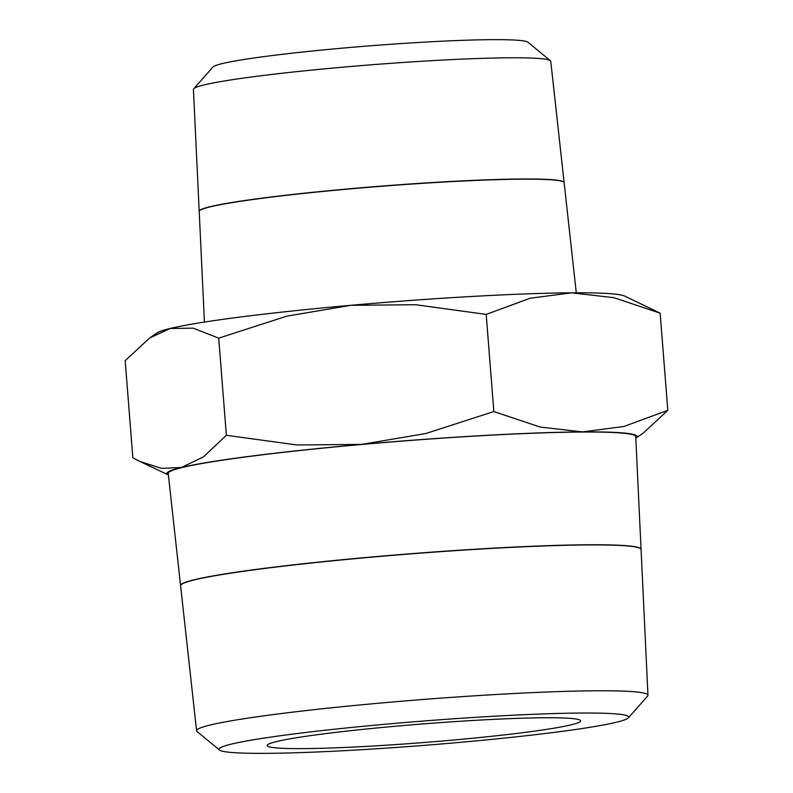 <?xml version="1.0" encoding="UTF-8"?>
<svg xmlns="http://www.w3.org/2000/svg" width="793" height="793" viewBox="0 0 793 793"><rect width="100%" height="100%" fill="white"/><g stroke="black" fill="none" stroke-linecap="round" stroke-linejoin="round"><path stroke-width="1.19" d="M219.492 750.019L197.07 731.533A226.382 13.402 -4.5 0 1 196.595 730.779A226.382 13.402 -4.5 0 1 277.659 714.007A226.382 13.402 -4.5 0 1 517.631 693.33A226.382 13.402 -4.5 0 1 647.96 695.253A226.382 13.402 -4.5 0 1 647.603 696.076L628.353 717.843A205.446 12.163 -4.5 0 1 555.11 732.266A205.446 12.163 -4.5 0 1 343.21 750.733A205.446 12.163 -4.5 0 1 219.492 750.019A205.446 12.163 -4.5 0 1 292.617 734.12A205.446 12.163 -4.5 0 1 515.876 715.078A205.446 12.163 -4.5 0 1 628.353 717.843M647.96 695.253L641.071 549.509A230.951 13.669 175.5 0 0 508.115 547.537A230.951 13.669 175.5 0 0 263.296 568.64A230.951 13.669 175.5 0 0 180.596 585.749L196.595 730.779M180.596 585.66A230.951 13.669 -4.5 0 1 180.576 585.571A230.951 13.669 -4.5 0 1 263.286 568.472A230.951 13.669 -4.5 0 1 508.105 547.368A230.951 13.669 -4.5 0 1 641.061 549.331A230.951 13.669 -4.5 0 1 641.061 549.42M180.576 585.571L168.215 473.461A234.48 13.877 -4.5 0 1 252.184 456.094A234.48 13.877 -4.5 0 1 500.75 434.663A234.48 13.877 -4.5 0 1 635.738 436.665L641.061 549.331M149.679 337.957L157.054 332.931A235.838 13.957 -4.5 0 1 170.307 328.441A235.838 13.957 -4.5 0 1 240.368 317.022A235.838 13.957 -4.5 0 1 350.803 305.315A235.838 13.957 -4.5 0 1 571.525 292.825L613.832 297.672L660.153 313.176L624.775 296.116A235.838 13.957 -4.5 0 0 571.525 292.825L530.031 298.267L486.198 314.405L415.641 304.73L350.803 305.315L286.788 316.169L218.719 338.145L193.234 328.163L170.307 328.441L149.679 337.957L125.195 360.656L132.847 457.819L139.974 461.496L161.435 468.336L181.25 467.523A235.838 13.957 -4.5 0 1 251.322 456.094A235.838 13.957 -4.5 0 1 361.757 444.387A235.838 13.957 -4.5 0 1 582.468 431.907A235.838 13.957 -4.5 0 1 635.946 438.053A235.838 13.957 -4.5 0 1 635.808 438.152M635.946 438.053L643.321 433.028L667.805 410.328L623.972 426.465L582.468 431.907L540.172 427.06L493.841 411.557L425.772 433.523L361.757 444.387L296.919 444.962L226.362 435.298L203.375 456.956L181.25 467.523A235.838 13.957 -4.5 0 0 168.225 474.868L139.974 461.496M564.13 182.578L550.758 61.299A179.218 10.606 175.5 0 0 550.372 60.704A179.218 10.606 175.5 0 0 442.444 60.08A179.218 10.606 175.5 0 0 257.606 76.187A179.218 10.606 175.5 0 0 193.72 88.766A179.218 10.606 175.5 0 0 193.433 89.421L199.192 211.295A183.034 10.834 -4.5 0 1 264.743 197.784A183.034 10.834 -4.5 0 1 458.453 181.072A183.034 10.834 -4.5 0 1 564.13 182.578A183.034 10.834 -4.5 0 1 564.13 182.658M550.372 60.704L527.96 42.217A158.283 9.367 175.5 0 0 432.641 41.672A158.283 9.367 175.5 0 0 269.392 55.897A158.283 9.367 175.5 0 0 212.96 67.008L193.72 88.766M576.283 292.805L564.15 182.747A183.034 10.834 175.5 0 0 458.473 181.25A183.034 10.834 175.5 0 0 264.753 197.953A183.034 10.834 175.5 0 0 199.202 211.473L204.435 322.067M323.425 733.902A157.222 9.308 -4.5 0 1 489.965 719.538A157.222 9.308 -4.5 0 1 580.605 720.857A157.222 9.308 -4.5 0 1 524.302 732.484A157.222 9.308 -4.5 0 1 357.772 746.837A157.222 9.308 -4.5 0 1 267.122 745.529A157.222 9.308 -4.5 0 1 323.425 733.902M493.841 411.557L486.198 314.405M226.362 435.298L218.719 338.145M667.805 410.328L660.153 313.176"/></g></svg>
